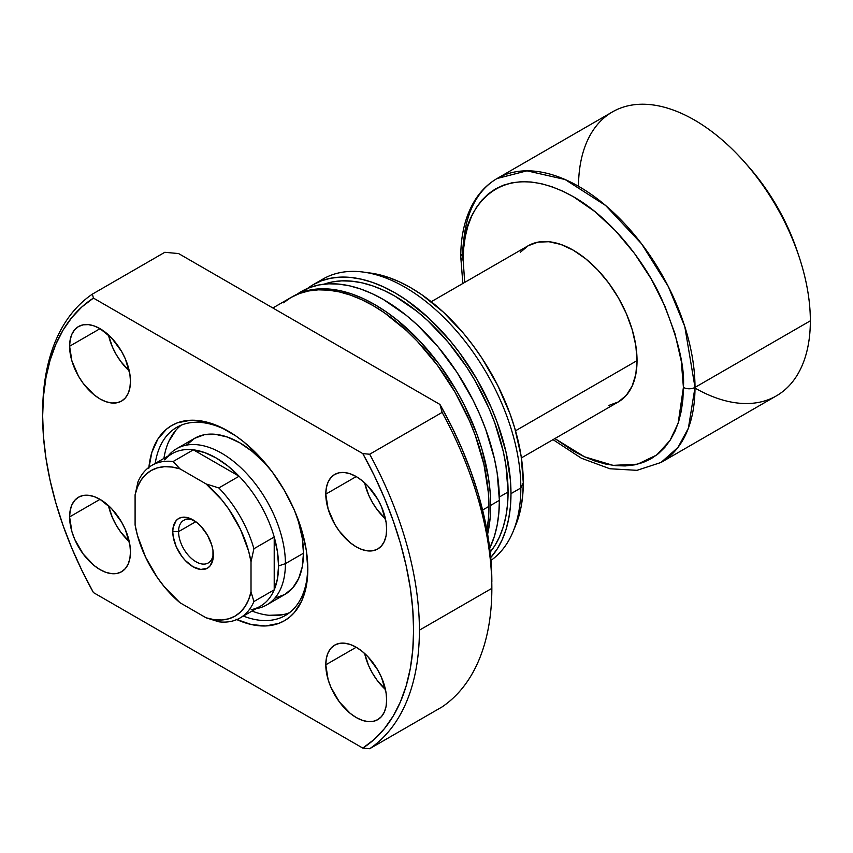 <?xml version="1.0" encoding="UTF-8"?>
<svg xmlns="http://www.w3.org/2000/svg" width="853" height="853" viewBox="0 0 853 853"><rect width="100%" height="100%" fill="white"/><g stroke="black" fill="none" stroke-linecap="round" stroke-linejoin="round"><path stroke-width="1.28" d="M178.565 531.632A24.588 14.202 -120 0 0 195.262 561.327A24.588 14.202 -120 0 0 213.293 553.288A24.588 14.202 60 0 1 208.249 562.969A24.588 14.202 60 0 1 189.302 556.38A24.588 14.202 60 0 1 178.565 531.632L195.774 521.695L178.565 531.632A24.588 14.202 60 0 1 183.662 520.373A24.588 14.202 60 0 1 194.569 520.852A24.588 14.202 -120 0 0 178.565 531.632L172.775 531.632L178.565 531.632M213.346 555.058A28.693 16.559 60 0 1 193.055 566.765A28.693 16.559 60 0 1 172.775 531.632L173.159 536.43L176.187 546.624L181.785 556.316L185.293 560.506L193.055 566.765L200.828 569.463L207.407 568.194L209.923 566.093L212.962 559.397L212.962 550.26L211.8 545.195L207.407 535.066L200.828 526.184L197.022 522.654L189.099 518.08L181.785 517.355L178.714 518.496L176.187 520.586L173.159 527.282L172.775 531.632A28.693 16.559 60 0 1 193.055 519.914A28.693 16.559 60 0 1 213.346 555.058M164.64 459.842A88.115 50.871 60 0 1 193.375 449.83A88.115 50.871 60 0 1 239.107 476.23A88.115 50.871 60 0 1 274.208 537.017A88.115 50.871 60 0 1 278.558 565.934L285.414 563.641A90.162 52.054 -120 0 0 240.333 467.231A90.162 52.054 -120 0 0 168.851 455.097L167.977 456.078M608.711 405.484L618.372 401.912L626.305 395.334L632.19 386.004L635.816 374.286L637.042 360.627L515.521 430.786L637.042 360.627A90.162 52.054 -120 0 0 597.686 269.889A90.162 52.054 -120 0 0 528.21 245.739L520.277 252.317M168.041 456.046A90.162 52.054 60 0 1 176.571 448.753A90.162 52.054 60 0 1 246.048 472.903A90.162 52.054 60 0 1 285.414 563.641L303.476 553.213L285.414 563.641A90.162 52.054 60 0 1 266.733 604.926A90.162 52.054 60 0 1 256.156 608.669M578.505 186.285A163.936 94.651 60 0 1 744.392 161.942A163.936 94.651 60 0 1 799.026 256.582A163.936 94.651 60 0 1 810.35 320.813L695.003 387.401A8.199 4.734 180 0 1 683.413 387.401L681.302 361.373L675.032 333.896L664.85 306.035L651.159 278.856L634.472 253.416L615.429 230.673L594.776 211.501L573.291 196.659L562.49 191.04L551.806 186.7L541.324 183.672L531.142 182.009L521.375 181.7L512.109 182.766L503.419 185.186L495.412 188.939L488.161 194.004L481.721 200.306L476.166 207.801L471.538 216.417L467.902 226.066L465.28 236.654L463.691 248.084L463.158 260.24L464.714 282.396L463.158 260.24C458.733 220.49 491.776 151.333 573.291 196.659C610.673 217.739 644.495 261.327 661.384 298.39C677.538 336.477 684.884 366.15 683.413 387.401A8.199 4.734 0 0 0 695.003 387.401L684.788 326.55L668.294 286.501L641.627 243.873L605.651 205.52L565.07 179.514L526.973 170.824L497.118 178.501A163.936 94.651 60 0 1 623.447 222.42A163.936 94.651 60 0 1 695.003 387.401L810.35 320.813A163.936 94.651 -120 0 0 738.794 155.822A163.936 94.651 -120 0 0 612.454 111.903L497.118 178.501C488.332 183.608 481.049 190.677 475.281 199.687C465.599 215.148 460.759 234.223 460.759 256.892A8.199 4.734 0 0 0 463.158 260.24A8.199 4.734 180 0 1 460.759 256.892A8.199 4.734 180 0 1 463.158 253.544A163.936 94.651 60 0 1 497.118 178.501M799.026 256.582L797.267 251.294A147.548 85.183 -120 0 0 748.092 166.111L744.392 161.942M256.092 608.701L257.382 608.434A90.162 52.054 -120 0 0 285.414 563.641L278.558 565.934L277.46 551.859L274.208 537.017A88.115 50.871 -120 0 0 239.107 476.23L218.826 487.948A88.115 50.871 60 0 1 253.917 548.735L274.208 537.017L274.208 589.828L253.917 601.536A88.115 50.871 60 0 1 240.013 617.988A88.115 50.871 60 0 1 218.826 621.805A88.115 50.871 -120 0 0 253.917 601.536L251.017 591.865L248.618 599.734L245.099 606.483L240.557 611.974L235.065 616.111L228.753 618.798L221.716 619.982L214.114 619.651L206.106 617.807L180.015 602.74L164.405 586.896L157.368 577.588L145.564 557.126L137.504 535.588L135.094 524.936L135.094 494.825L137.504 486.956L141.022 480.207L145.564 474.716L151.056 470.579L157.368 467.892L164.405 466.708L171.997 467.039L180.015 468.883L206.106 483.95L221.716 499.794L228.753 509.102L240.557 529.553L248.618 551.102L251.017 561.743L251.017 591.865L251.017 561.743L253.917 548.735L274.208 537.017L274.208 589.828A88.115 50.871 60 0 1 251.155 609.703M240.013 617.988L260.304 606.27A88.115 50.871 -120 0 0 274.208 589.828L253.917 601.536L251.017 591.865A84.02 48.504 60 0 1 206.106 617.807L218.826 621.805L206.106 617.807L180.015 602.74A84.02 48.504 60 0 1 135.094 524.936L135.094 494.825A84.02 48.504 60 0 1 180.015 468.883L173.095 461.537L193.375 449.83A88.115 50.871 -120 0 0 172.189 453.647L151.898 465.354A88.115 50.871 60 0 1 173.095 461.537L193.375 449.83L239.107 476.23L218.826 487.948L206.106 483.95L180.015 468.883L173.095 461.537A88.115 50.871 -120 0 0 137.994 481.806A88.115 50.871 60 0 1 151.898 465.354M747.974 165.983L761.089 182.158L776.891 206.266L789.867 232.016L797.32 251.454M553.032 439.636L581.394 458.232L609.874 468.755L636.999 470.334L661.054 462.454L677.986 447.409L688.382 428.195L695.003 387.401A163.936 94.651 60 0 1 661.054 462.454L776.401 395.856A163.936 94.651 -120 0 0 810.35 320.813A163.936 94.651 60 0 1 695.003 388.072M683.413 387.401L678.135 423.269L669.957 440.553L656.661 455.033L637.607 464.181L613.051 465.365L584.561 456.824L554.876 438.57L573.291 450.981L584.081 456.6L594.776 460.951L605.257 463.968L615.429 465.642L625.196 465.941L634.472 464.874L643.151 462.454L651.159 458.701L658.42 453.647L664.85 447.335L670.415 439.839L675.032 431.223L678.668 421.574L681.302 410.986L682.88 399.556L683.413 387.401M521.396 457.901L618.372 401.912A90.162 52.054 -120 0 0 637.042 360.627L635.816 345.561L632.19 329.653L626.305 313.531L618.372 297.793L608.711 283.057L597.686 269.889L585.723 258.8L573.291 250.196L560.847 244.438L548.884 241.719L537.87 242.156L528.199 245.739L431.234 301.727M278.558 565.934A88.115 50.871 60 0 1 274.208 589.828L277.46 578.739L278.558 565.934M193.375 449.83L239.107 476.23L227.879 465.994L216.246 458.008L204.603 452.559L193.375 449.83M137.994 481.806L135.094 494.825L137.994 481.806M253.917 548.735A88.115 50.871 -120 0 0 218.826 487.948L206.106 483.95A84.02 48.504 60 0 1 251.017 561.743L253.917 548.735M243.34 616.069A108.608 62.706 -120 0 0 307.816 567.416A108.608 62.706 60 0 1 285.329 615.482A108.608 62.706 60 0 1 243.34 616.069M235.94 619.193L251.262 624.524L265.699 625.953L278.686 623.426L284.486 620.707L289.732 617.05L294.392 612.486L301.759 600.821L306.291 586.182L307.826 569.111A112.713 65.073 60 0 1 236.803 619.587M266.733 604.926L284.806 594.488L292.728 587.909L298.625 578.59L302.25 566.872L303.476 553.213A90.162 52.054 60 0 0 295.021 511.683L298.625 522.239L302.25 538.147L303.476 553.213A90.162 52.054 60 0 1 284.806 594.488L275.146 598.07M254.706 612.027L252.03 611.047A108.608 62.706 -120 0 0 289.498 612.678M364.657 482.83A43.034 24.844 -120 0 0 385.46 518.859L376.994 509.422L372.377 502.396L368.592 494.879L364.657 482.83M325.793 494.154L356.223 476.582L350.284 473.831L344.58 472.53L339.313 472.743L334.707 474.449L330.921 477.595L328.106 482.041L326.379 487.628L325.793 494.154L328.106 508.932L334.707 524.147L339.313 531.174L350.284 542.753L356.223 546.858L362.162 549.609L367.867 550.91L373.124 550.697L377.74 548.991A43.034 24.844 60 0 1 344.58 537.454A43.034 24.844 60 0 1 325.793 494.154A43.034 24.844 60 0 1 334.707 474.449A43.034 24.844 60 0 1 367.867 485.975A43.034 24.844 60 0 1 386.654 529.286A43.034 24.844 60 0 1 377.74 548.991L381.526 545.845L384.33 541.399L386.068 535.801L386.654 529.286L386.068 522.1L381.526 506.81L377.74 499.293L367.867 485.975L362.162 480.687L356.223 476.582L325.793 494.154M108.47 334.92A43.034 24.844 -120 0 0 129.272 370.948L120.806 361.512L116.189 354.485L112.404 346.968L108.47 334.92M69.605 346.243L100.036 328.672L94.097 325.921L88.392 324.62L83.125 324.833L78.519 326.539L74.733 329.684L71.919 334.131L70.191 339.729L69.605 346.243L71.919 361.022L78.519 376.237L83.125 383.264L94.097 394.843L100.036 398.948L105.964 401.699L111.679 403L116.936 402.787L121.552 401.081A43.034 24.844 60 0 1 88.392 389.544A43.034 24.844 60 0 1 69.605 346.243A43.034 24.844 60 0 1 78.519 326.539A43.034 24.844 60 0 1 111.679 338.065A43.034 24.844 60 0 1 130.466 381.376A43.034 24.844 60 0 1 121.552 401.081L125.338 397.935L128.142 393.489L129.88 387.891L130.466 381.376L129.88 374.19L125.338 358.9L121.552 351.383L111.679 338.065L100.036 328.672L69.605 346.243M108.47 505.594A43.034 24.844 -120 0 0 129.272 541.612L120.806 532.176L116.189 525.149L112.404 517.643L108.47 505.594M69.605 516.907L100.036 499.336L94.097 496.585L88.392 495.294L83.125 495.497L78.519 497.203L74.733 500.348L71.919 504.795L70.191 510.393L69.605 516.907L71.919 531.696L74.733 539.395L83.125 553.928L94.097 565.507L100.036 569.612L105.964 572.363L111.679 573.664L116.936 573.451L121.552 571.745A43.034 24.844 60 0 1 88.392 560.218A43.034 24.844 60 0 1 69.605 516.907A43.034 24.844 60 0 1 78.519 497.203A43.034 24.844 60 0 1 111.679 508.74A43.034 24.844 60 0 1 130.466 552.04A43.034 24.844 60 0 1 121.552 571.745L125.338 568.61L128.142 564.153L129.88 558.566L130.466 552.04L129.88 544.854L125.338 529.564L121.552 522.057L111.679 508.74L100.036 499.336L69.605 516.907M364.657 653.505A43.034 24.844 -120 0 0 385.46 689.523L376.994 680.086L372.377 673.06L368.592 665.553L364.657 653.494M325.793 664.818L356.223 647.246L350.284 644.495L344.58 643.205L339.313 643.407L334.707 645.113L330.921 648.259L328.106 652.705L326.379 658.303L325.793 664.818L328.106 679.606L330.921 687.305L339.313 701.838L350.284 713.417L356.223 717.522L362.162 720.273L367.867 721.574L373.124 721.361L377.74 719.655A43.034 24.844 60 0 1 344.58 708.129A43.034 24.844 60 0 1 325.793 664.818A43.034 24.844 60 0 1 334.707 645.113A43.034 24.844 60 0 1 367.867 656.65A43.034 24.844 60 0 1 386.654 699.95A43.034 24.844 60 0 1 377.74 719.655L381.526 716.52L384.33 712.063L386.068 706.476L386.654 699.95L386.068 692.764L381.526 677.474L377.74 669.968L367.867 656.65L362.162 651.351L356.223 647.246L325.793 664.818M486.722 531.195L488.396 519.168L488.95 506.362L482.595 510.041L488.95 506.362A163.936 94.651 -120 0 0 417.394 341.381A163.936 94.651 -120 0 0 291.065 297.462L283.42 302.783M292.803 296.46L309.927 287.482L319.065 284.934L328.821 283.814L339.099 284.134L349.815 285.894L360.851 289.071L372.1 293.645L383.466 299.563L406.081 315.183L417.117 324.748L438.111 346.915L457.005 372.398L473.074 400.228L479.855 414.697L485.698 429.336L494.399 458.605L497.16 472.946L499.389 500.338A163.936 94.651 -120 0 1 489.718 548.276L494.399 536.313L497.16 525.171L498.824 513.143L499.389 500.338L490.688 505.36L490.134 491.914L488.46 477.957L481.87 449.041L477.008 434.358L464.384 405.25L456.739 391.111L439.178 364.316L419.132 340.379L397.381 320.206L386.132 311.782L374.766 304.574L363.41 298.667L352.15 294.093L341.115 290.916L330.41 289.156L320.12 288.836L310.364 289.956L301.226 292.504L291.939 296.972A163.936 94.651 60 0 1 292.803 296.46A163.936 94.651 60 0 1 419.132 340.379A163.936 94.651 60 0 1 490.688 505.36L499.389 500.338A163.936 94.651 -120 0 0 427.822 335.357A163.936 94.651 -120 0 0 301.493 291.438A163.936 94.651 -120 0 0 297.26 294.146M323.351 284.444L332.265 281.948L341.776 280.861L351.799 281.17L362.248 282.887L373.006 285.99L383.978 290.446L395.056 296.215L417.106 311.452L427.865 320.771L448.337 342.384L466.762 367.238L474.972 380.577L489.036 408.47L494.74 422.747L503.217 451.28L505.914 465.258L508.079 491.978A159.842 92.284 -120 0 1 490.166 552.136L494.74 545.792L499.474 536.953L503.217 527.047L505.914 516.182L507.535 504.454L508.079 491.978L499.346 497.022L508.079 491.978A159.842 92.284 -120 0 0 443.816 337.138A159.842 92.284 -120 0 0 324.108 284.166M515.83 524.883L521.119 506.799L522.74 495.113L523.284 482.681L520.831 487.959L510.979 493.652L510.425 480.207L505.989 451.909L497.288 422.651L491.445 408.001L477.03 379.393L459.458 352.609L449.702 340.219L428.707 318.062L406.423 300.075L395.056 292.867L383.69 286.949L372.441 282.386L361.405 279.198L350.69 277.438L340.411 277.118L330.655 278.238L321.517 280.786L313.083 284.742L307.496 288.453A163.936 94.651 60 0 1 313.083 284.742A163.936 94.651 60 0 1 439.423 328.672A163.936 94.651 60 0 1 510.979 493.652L520.831 487.959A163.936 94.651 -120 0 0 449.275 322.978A163.936 94.651 -120 0 0 322.935 279.059A163.936 94.651 -120 0 0 318.158 282.162A163.936 94.651 60 0 1 363.549 272.107A163.936 94.651 60 0 1 520.831 487.959L523.284 482.681A159.212 91.921 -120 0 0 370.533 273.056L363.549 272.107M42.65 416.019L42.65 412.671A266.403 153.807 60 0 1 92.369 294.136L164.821 252.296L178.597 253.565L164.821 252.296L92.369 294.136A266.403 153.807 -120 0 0 42.65 412.671L42.65 416.019A262.308 151.439 60 0 1 93.435 298.092L92.369 294.136L93.435 298.092L362.813 453.615A262.308 151.439 60 0 1 362.813 748.102L369.68 748.721L442.131 706.892A266.403 153.807 -120 0 0 491.85 588.357L419.399 630.186A266.403 153.807 60 0 1 369.68 748.721A266.403 153.807 -120 0 0 419.399 630.186L491.85 588.357A266.403 153.807 60 0 1 442.131 706.892L369.68 748.721L362.813 748.102L93.435 592.579A262.308 151.439 60 0 1 42.65 416.019L43.482 396.229L45.966 377.591L50.092 360.243L55.818 344.367L63.079 330.09L71.823 317.551L81.973 306.856L93.435 298.092L362.813 453.615L374.275 475.611L384.426 498.024L393.169 520.671L400.441 543.34L406.156 565.816L410.282 587.92L412.767 609.437L413.598 630.186L412.767 649.965L410.282 668.613L406.156 685.951L400.441 701.827L393.169 716.104L384.426 728.643L374.275 739.348L362.813 748.102L93.435 592.579L81.973 570.582L71.823 548.17L63.079 525.523L55.818 502.865L50.092 480.378L45.966 458.274L43.482 436.757L42.65 416.019M491.85 581.661L490.997 560.826L488.449 539.203L484.227 516.982L478.373 494.388L470.941 471.634L462.006 448.913L451.642 426.447L439.945 404.45L178.597 253.565L439.945 404.45L442.131 412.404A266.403 153.807 60 0 1 491.85 588.357A266.403 153.807 -120 0 0 442.131 412.404L369.68 454.233A266.403 153.807 60 0 1 419.399 630.186A266.403 153.807 -120 0 0 369.68 454.233L362.813 453.615L369.68 454.233L442.131 412.404L439.945 404.45A258.203 149.072 -120 0 1 491.85 581.661M148.902 467.337A112.713 65.073 60 0 1 228.124 431.074A112.713 65.073 60 0 1 307.826 569.111L306.291 550.27L301.759 530.395L294.392 510.233L284.486 490.56L272.406 472.146L258.63 455.683L243.67 441.811L235.94 436.022L220.319 427.001L204.997 421.681L190.56 420.252L177.563 422.768L171.773 425.487L166.516 429.144L157.837 439.135L151.866 452.357L148.817 468.286M513.197 531.323A163.936 94.651 60 0 1 490.965 560.4A163.936 94.651 -120 0 0 520.831 487.959A163.936 94.651 60 0 1 513.197 531.323L515.873 524.787A159.212 91.921 -120 0 0 523.284 482.681L521.119 456.078L514.711 427.993L509.987 413.726L497.725 385.46L482.126 358.431L473.244 345.71L463.776 333.683L443.389 312.155L421.745 294.69L410.709 287.696L399.673 281.948L388.744 277.513L370.437 273.045M510.979 493.652A163.936 94.651 60 0 1 490.72 557.553L497.288 548.852L502.15 539.778L505.989 529.628L508.751 518.475L510.425 506.447L510.979 493.652M490.688 505.36A163.936 94.651 60 0 1 487.628 534.159L490.134 518.166L490.688 505.36M486.924 530.15A163.936 94.651 -120 0 0 488.95 506.362L488.396 492.927L483.96 464.629L475.27 435.361L469.417 420.721L455.001 392.113L437.429 365.319L417.394 341.381L406.678 330.772L384.394 312.784L373.028 305.577L361.672 299.67L350.412 295.095L339.377 291.918L328.672 290.159L318.382 289.839L308.626 290.958L299.488 293.507L291.065 297.462L272.853 307.976M181.241 425.157A108.608 62.706 -120 0 0 163.915 458.424L164.394 455.619M155.214 463.446A108.608 62.706 60 0 1 176.72 427.364A108.608 62.706 60 0 1 229.596 431.927A108.608 62.706 -120 0 0 155.214 463.446M175.867 430.275L168.766 441.502M269.111 615.301L282.386 614.778M186.711 444.893L194.633 438.314L204.293 434.742L215.319 434.305L227.282 437.013L239.714 442.782L252.157 451.376L264.121 462.475L271.446 470.867A90.162 52.054 60 0 0 194.633 438.314L176.571 448.753M460.759 256.892L462.859 283.463M313.083 284.742L322.935 279.059"/></g></svg>
